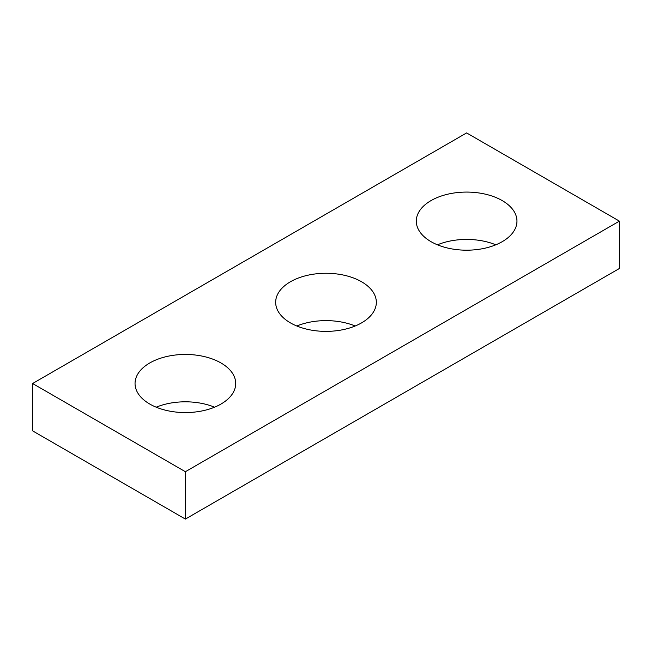 <?xml version="1.0" encoding="UTF-8"?>
<svg xmlns="http://www.w3.org/2000/svg" width="652" height="652" viewBox="0 0 652 652"><rect width="100%" height="100%" fill="white"/><g stroke="black" fill="none" stroke-linecap="round" stroke-linejoin="round"><path stroke-width="0.98" d="M619.4 221.134L466.62 132.926L32.6 383.515L32.6 430.866L185.38 519.073L619.4 268.485L619.4 221.134L185.38 471.714L185.38 519.073M32.6 383.515L185.38 471.714M431.037 241.68A50.334 29.055 0 0 0 485.887 247.98A50.334 29.055 0 0 0 516.954 221.134A50.334 29.055 0 0 0 502.211 200.588A50.334 29.055 0 0 0 447.362 194.288A50.334 29.055 0 0 0 416.294 221.134A50.334 29.055 0 0 0 431.037 241.68M290.409 322.87A50.334 29.055 0 0 0 345.258 329.17A50.334 29.055 0 0 0 376.334 302.324A50.334 29.055 0 0 0 361.591 281.778A50.334 29.055 0 0 0 306.742 275.478A50.334 29.055 0 0 0 275.666 302.324A50.334 29.055 0 0 0 290.409 322.87M149.789 404.061A50.334 29.055 0 0 0 204.638 410.361A50.334 29.055 0 0 0 235.706 383.515A50.334 29.055 0 0 0 220.963 362.96A50.334 29.055 0 0 0 166.113 356.66A50.334 29.055 0 0 0 135.045 383.515A50.334 29.055 0 0 0 149.789 404.061M437.443 244.81A50.334 29.055 180 0 1 495.805 244.81M296.823 326A50.334 29.055 180 0 1 355.177 326M156.195 407.19A50.334 29.055 180 0 1 214.557 407.19"/></g></svg>
